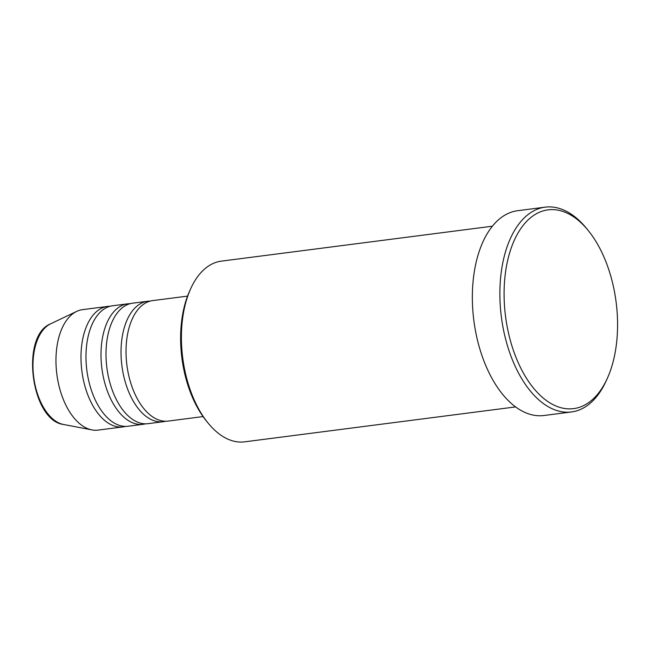 <?xml version="1.0" encoding="UTF-8"?>
<svg xmlns="http://www.w3.org/2000/svg" width="649" height="649" viewBox="0 0 649 649"><rect width="100%" height="100%" fill="white"/><g stroke="black" fill="none" stroke-linecap="round" stroke-linejoin="round"><path stroke-width="0.97" d="M152.71 300.601A60.73 33.78 82.7 0 0 152.653 300.609A60.73 33.78 82.7 0 0 152.596 300.617A60.73 33.78 82.7 0 0 126.912 365.217A60.73 33.78 82.7 0 0 168.18 421.079A60.73 33.78 82.7 0 0 168.237 421.071M150.17 301.104A60.73 33.78 82.7 0 0 147.648 301.258A60.73 33.78 82.7 0 0 147.591 301.266A60.73 33.78 82.7 0 0 121.907 365.858A60.73 33.78 82.7 0 0 163.175 421.72A60.73 33.78 82.7 0 0 163.232 421.712A60.73 33.78 82.7 0 0 165.649 421.233M132.688 303.188A60.73 33.78 82.7 0 0 132.631 303.188A60.73 33.78 82.7 0 0 132.574 303.197A60.73 33.78 82.7 0 0 106.89 367.796A60.73 33.78 82.7 0 0 148.159 423.659A60.73 33.78 82.7 0 0 148.215 423.651M130.149 303.683A60.73 33.78 82.7 0 0 127.626 303.837A60.73 33.78 82.7 0 0 127.569 303.846A60.73 33.78 82.7 0 0 101.885 368.437A60.73 33.78 82.7 0 0 143.153 424.3A60.73 33.78 82.7 0 0 143.21 424.292A60.73 33.78 82.7 0 0 145.636 423.813M112.666 305.768A60.73 33.78 82.7 0 0 112.61 305.776A60.73 33.78 82.7 0 0 112.553 305.776A60.73 33.78 82.7 0 0 86.869 370.376A60.73 33.78 82.7 0 0 128.137 426.239A60.73 33.78 82.7 0 0 128.194 426.231M110.127 306.263A60.73 33.78 82.7 0 0 107.604 306.417A60.73 33.78 82.7 0 0 107.547 306.425A60.73 33.78 82.7 0 0 81.863 371.025A60.73 33.78 82.7 0 0 123.132 426.88A60.73 33.78 82.7 0 0 123.188 426.872A60.73 33.78 82.7 0 0 125.614 426.393M207.996 422.945L206.325 420.885A88.061 48.983 -97.3 0 1 189.597 291.125L190.692 288.708A91.095 50.679 82.7 0 0 207.996 422.945A91.095 50.679 82.7 0 0 244.632 441.839A91.095 50.679 82.7 0 0 244.722 441.823M221.431 261.133A91.095 50.679 82.7 0 0 221.341 261.141A91.095 50.679 82.7 0 0 221.26 261.149A91.095 50.679 82.7 0 0 190.692 288.708M547.926 209.862A100.206 55.741 82.7 0 0 505.563 316.534A100.206 55.741 82.7 0 0 573.74 408.602A100.206 55.741 82.7 0 0 607.359 378.294A100.206 55.741 82.7 0 0 588.327 230.638A100.206 55.741 82.7 0 0 547.926 209.862M607.359 378.294L606.263 380.703A103.24 57.437 -97.3 0 1 571.623 411.937A103.24 57.437 -97.3 0 1 571.526 411.953A103.24 57.437 -97.3 0 1 501.377 316.988A103.24 57.437 -97.3 0 1 545.03 207.177A103.24 57.437 -97.3 0 1 545.128 207.161A103.24 57.437 -97.3 0 1 586.655 228.578L588.327 230.638M517.699 210.698A103.24 57.437 82.7 0 0 517.602 210.706A103.24 57.437 82.7 0 0 517.504 210.722A103.24 57.437 82.7 0 0 473.851 320.533A103.24 57.437 82.7 0 0 544 415.498A103.24 57.437 82.7 0 0 544.097 415.49M82.634 309.638A60.73 33.78 82.7 0 0 82.577 309.646A60.73 33.78 82.7 0 0 82.52 309.654A60.73 33.78 82.7 0 0 76.696 311.398A60.73 33.78 82.7 0 0 56.836 374.197A60.73 33.78 82.7 0 0 91.971 429.906A60.73 33.78 82.7 0 0 98.104 430.109A60.73 33.78 82.7 0 0 98.161 430.1M63.545 424.478C31.014 420.666 20.07 335.784 50.573 323.851A51.571 28.686 82.7 0 0 33.716 377.174A51.571 28.686 82.7 0 0 63.545 424.478L91.971 429.906M148.159 423.659L163.175 421.72M168.18 421.079L203.072 416.577M244.632 441.839L515.639 406.907M544 415.498L571.526 411.953M50.573 323.851L76.696 311.398M98.104 430.109L123.132 426.88M128.137 426.239L143.153 424.3M112.61 305.776L127.626 303.837M82.577 309.646L107.604 306.417M517.602 210.706L545.128 207.161M221.341 261.141L492.348 226.209M152.653 300.609L187.545 296.114M132.631 303.188L147.648 301.258"/></g></svg>
